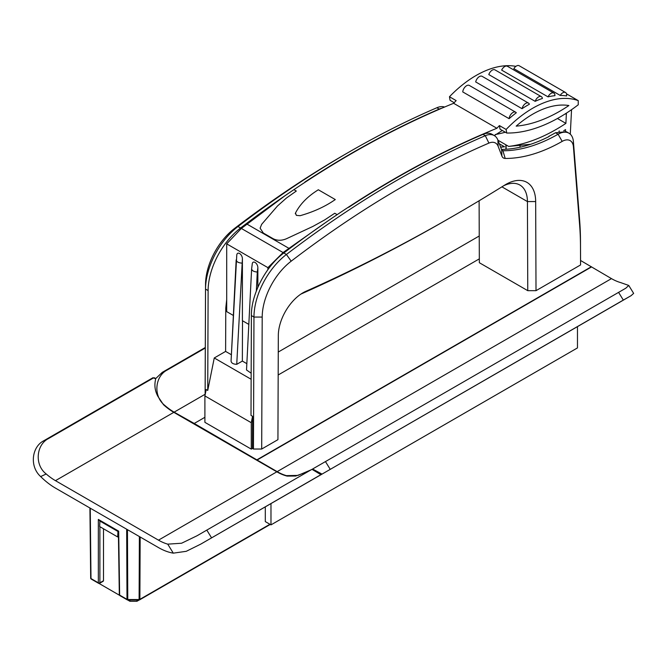 <?xml version="1.0" encoding="UTF-8"?>
<svg xmlns="http://www.w3.org/2000/svg" width="667" height="667" viewBox="0 0 667 667"><rect width="100%" height="100%" fill="white"/><g stroke="black" fill="none" stroke-linecap="round" stroke-linejoin="round"><path stroke-width="1" d="M441.796 108.229A21.853 12.615 120 0 0 439.203 109.08A983.767 567.984 120 0 0 304.911 182.024L305.169 182.174A983.767 567.984 120 0 0 293.897 189.661L296.315 191.054L286.493 197.974L277.48 205.995L261.672 224.312L260.113 228.172L263.315 233.033L273.22 238.744C277.322 240.779 281.774 240.754 286.577 238.686L312.881 226.43L324.587 219.968L334.751 213.248L337.168 214.641A983.767 567.984 120 0 1 348.441 207.154L348.699 207.304A983.767 567.984 120 0 1 482.991 134.359L485.309 135.693A983.767 567.984 120 0 0 286.41 254.477A54.636 31.549 120 0 0 253.96 317.058L253.46 449.033L261.697 449.033L277.931 439.67L278.322 335.451A34.967 20.185 120 0 1 303.043 292.746A34.967 20.185 120 0 1 305.878 291.304A1819.059 1050.242 120 0 0 453.302 215.975A1819.059 1050.242 120 0 0 504.602 185.176A42.254 24.396 120 0 1 505.794 184.459A42.254 24.396 120 0 1 535.668 201.559L536.01 290.67L580.565 264.941L580.49 246.365A321.994 185.91 120 0 0 579.631 225.096L573.428 146.84A16.025 9.255 120 0 0 562.189 141.379L558.087 134.234A174.837 100.942 120 0 1 502.918 150.75L505.186 158.446A180.665 104.31 120 0 0 562.189 141.379M444.564 107.045A21.853 12.615 120 0 0 436.885 107.737A983.767 567.984 120 0 0 349.266 151.934A983.767 567.984 120 0 0 237.986 226.522A54.636 31.549 120 0 0 205.536 289.094L205.136 394.781M233.367 315.474L226.697 311.622L226.697 243.855L241.337 228.447L284.692 195.94A983.767 567.984 120 0 0 240.562 228.006A54.636 31.549 120 0 0 208.112 290.587L207.737 390.437L214.257 357.971L251.142 379.265M226.697 243.855L267.909 267.642L283.066 252.543L327.956 220.919A983.767 567.984 120 0 0 283.834 252.985C265.666 266.458 251.1 294.539 251.384 315.566L251 415.416L252.551 416.308L252.426 448.441L253.46 449.033M349.266 151.934L345.139 154.31A977.939 564.615 120 0 0 234.526 228.456A48.808 28.181 120 0 0 205.536 284.359L205.119 394.872M214.257 357.971L225.613 351.409L225.78 308.079L226.697 308.604M226.697 299.575L225.78 308.079M267.909 269.635L267.909 267.642M505.186 158.446A9.471 5.469 120 0 1 501.909 156.078L498.132 146.273A16.025 9.255 120 0 0 488.911 143.097A977.939 564.615 120 0 0 291.187 261.172A48.808 28.181 120 0 0 262.198 317.075L261.697 449.033M501.909 156.078L501.659 149.833L497.882 140.037A21.853 12.615 120 0 0 494.289 135.593A21.853 12.615 120 0 0 485.309 135.693L488.911 143.097M502.309 130.482L494.28 135.593L491.971 134.259A21.853 12.615 120 0 0 482.991 134.359M501.492 149.408A174.837 100.942 120 0 0 549.058 136.527L548.799 136.376A174.837 100.942 120 0 0 555.519 132.75L558.087 134.234A21.853 12.615 120 0 1 568.943 133.192A21.853 12.615 120 0 1 573.412 141.679L579.615 219.935A327.822 189.27 120 0 1 580.49 241.587L580.565 264.941M505.919 149.258L505.844 144.781M318.309 189.753L335.301 199.566A983.767 567.984 -60 0 0 332.791 201.226C323.445 207.354 312.548 212.181 300.108 215.699L296.365 215.374L295.489 213.031C299.741 204.786 306.503 197.582 315.791 191.412A983.767 567.984 -60 0 1 318.309 189.753M207.737 390.437L206.186 389.545L204.902 395.94L251.267 422.711L251.267 449.116L204.902 422.344L204.902 395.94M225.613 351.409L231.391 354.744M242.404 258.838L236.735 364.324C233.208 364.182 231.324 363.09 231.065 361.047L236.743 255.561C236.852 250.7 242.296 253.844 242.404 258.838L242.404 320.694L248.824 324.395M257.862 267.759C257.745 262.765 252.309 259.621 252.193 264.491L251.634 268.768C251.893 270.669 253.777 271.761 257.295 272.036L257.862 267.759L257.862 287.294M506.17 149.241L506.095 144.931M501.659 149.833A3.643 2.101 120 0 0 502.259 150.575A3.643 2.101 120 0 0 502.918 150.75L501.784 150.092M295.298 213.79L295.489 213.031M536.01 290.67L527.764 290.67L479.34 262.715L479.106 200.775M251.167 373.212L246.523 369.977L251.626 268.826M256.336 291.037L257.295 272.036M236.735 364.324L242.354 361.08L242.505 320.752M453.302 215.975L449.174 218.351A1824.887 1053.61 120 0 1 301.284 293.922A29.14 16.825 120 0 0 300.892 294.105M527.764 290.67L527.43 201.576A36.427 21.027 120 0 0 519.885 185.034A36.427 21.027 120 0 0 503.518 185.843M568.943 133.192L566.366 131.707L555.519 132.75M241.846 263.115C238.327 262.84 236.435 261.747 236.176 259.847L231.065 361.047M242.354 361.08L246.84 363.665M525.704 145.798L526.488 144.681M520.035 147.232L520.035 145.306M251.267 422.711L252.551 416.308M252.426 448.441L251.267 449.116M580.565 260.48L611.472 278.623A52.818 30.49 -120 0 0 620.727 282.616L628.764 285.451L625.796 288.211L312.59 469.018L321.994 474.079M204.902 417.292L194.222 423.462L277.155 471.636A52.818 30.49 -120 0 0 286.41 475.638L297.966 475.404L311.072 469.843M194.222 423.462L174.129 412.156A52.818 30.49 -120 0 1 164.874 405.469C152.843 396.19 155.086 376.163 167.05 370.102L205.294 348.024M155.503 378.789L162.281 372.344L167.05 370.102M205.294 347.507L162.281 372.344M270.977 503.585L270.977 524.879L265.308 521.602L265.308 506.853M577.472 326.63L577.472 347.916L270.977 524.879M628.764 285.451L633.65 293.388L631.024 295.714L623.32 300.075L618.551 292.321M318.868 475.93L623.32 300.075M591.379 267.025L257.062 460.038M591.379 266.725L257.062 459.738M479.331 258.854L278.172 374.987M559.538 131.057L558.871 131.249M566.4 113.132L565.899 123.378A182.124 105.153 -60 0 1 508.654 146.406L530.649 144.28M508.654 146.406L497.957 140.228M500.634 147.174L504.535 146.798L499.333 143.797M246.248 224.596L246.248 223.687L289.52 248.674A983.767 567.984 -60 0 1 496.898 128.272L453.627 103.293A101.993 58.888 -60 0 1 456.161 100.609L449.466 96.74L450.067 100.317L454.177 102.693M449.466 96.74A101.993 58.888 -60 0 1 515.883 66.358M496.898 128.272A101.993 58.888 -60 0 1 499.433 125.588L506.128 129.456A101.993 58.888 -60 0 1 578.247 100.625L566.5 93.839M535.151 101.334A101.993 58.888 -60 0 1 542.413 98.466A5.461 3.152 -60 0 0 541.329 96.64L494.964 69.868A5.461 3.152 -60 0 0 488.794 74.571L535.151 101.334A5.461 3.152 -60 0 1 541.329 96.64M548.016 96.865L501.651 70.093A5.461 3.152 -60 0 1 507.454 66.3L553.818 93.063A5.461 3.152 -60 0 1 554.944 95.673A101.993 58.888 -60 0 0 548.016 96.865A5.461 3.152 -60 0 1 553.818 93.063M522.044 108.696L475.679 81.924A5.461 3.152 -60 0 1 482.116 76.321L528.481 103.093A5.461 3.152 -60 0 1 529.39 104.227A101.993 58.888 -60 0 0 522.044 108.696A5.461 3.152 -60 0 1 528.481 103.093M509.113 118.684A101.993 58.888 -60 0 1 516.3 112.781A5.461 3.152 -60 0 0 515.683 112.206L469.326 85.443A5.461 3.152 -60 0 0 465.308 86.71A5.461 3.152 -60 0 0 462.748 91.921L509.113 118.684A5.461 3.152 -60 0 1 511.664 113.482A5.461 3.152 -60 0 1 515.683 112.206M560.197 95.423A101.993 58.888 -60 0 1 566.575 95.956A5.461 3.152 -60 0 0 565.524 92.496L519.159 65.733A5.461 3.152 -60 0 0 513.84 68.651L560.197 95.423A5.461 3.152 -60 0 1 565.524 92.496M246.248 223.687A983.767 567.984 -60 0 1 453.627 103.293M578.247 100.625L578.247 104.786A163.915 94.639 -60 0 1 506.728 133.033L500.033 129.165L499.433 125.588M571.552 109.68L570.293 134.184M504.535 146.798A182.124 105.153 -60 0 1 500.567 146.998M506.128 129.456L506.728 133.033M516.166 126.138A94.706 54.677 -60 0 1 568.884 105.536A156.628 90.429 -60 0 1 516.166 126.138M565.458 131.257L565.549 129.573A189.411 109.355 -60 0 1 563.698 130.782M566.4 114.399L565.358 113.799M505.294 132.208A182.124 105.153 -60 0 1 495.289 134.542M565.899 123.378L557.445 118.501M103.277 581.215L99.666 583.3A1.092 0.634 -120 0 1 99.116 583.25A1.092 0.634 -60 0 1 98.574 583.3L91.221 579.056A1.092 0.634 -60 0 1 90.995 578.564A1.092 0.634 179.4 0 1 90.679 578.122A1.092 0.892 180 0 0 91.02 578.764M103.493 528.773L103.493 580.724L99.892 582.808L99.892 526.688M129.898 599.992L129.898 601.267L127.672 599.983M119.518 595.281L99.024 583.442M136.968 599.992L136.968 601.267L139.195 599.983M136.968 601.267L129.898 601.267M127.764 599.791A1.092 0.634 -60 0 1 127.222 599.841A1.092 0.634 -60 0 1 126.997 599.35L119.643 595.106L118.684 531.157M127.455 529.665L127.764 599.533L139.103 599.533A1.092 0.642 0.3 0 0 139.878 599.35A1.092 0.634 60 0 1 139.645 599.841L270.235 524.445M90.245 508.179L90.995 578.564L98.341 582.808A1.092 0.642 0 0 0 99.892 582.808A1.092 0.634 -120 0 1 99.666 583.3A1.092 1.092 0 0 1 98.566 583.3A1.092 0.634 -60 0 1 98.341 582.808L98.341 519.426L99.883 520.302M126.68 529.223L126.997 599.35A1.092 0.642 179.7 0 0 127.764 599.533L127.764 599.992A1.092 1.092 0 0 1 127.222 599.841L119.868 595.598A1.092 0.634 -60 0 1 119.643 595.106A1.092 0.634 -0.9 0 1 119.326 594.672L118.367 531.349L99.15 520.252M118.443 536.501L117.667 536.952L117.976 531.124M117.667 536.952L99.633 526.546L99.95 520.71M117.667 531.299L99.633 520.894M311.514 469.668L311.973 469.326L320.902 474.671L200.867 544.064L186.243 551.317L173.295 553.151A61.923 35.751 60 0 1 158.488 547.582L55.461 488.102A61.923 35.751 60 0 1 40.662 476.58C29.256 466.341 31.883 446.89 43.613 440.854L48.391 438.619C36.418 444.681 34.175 464.699 46.206 473.979A52.818 30.49 60 0 0 55.461 480.665L173.812 412.339L276.838 471.819A52.818 30.49 -120 0 0 287.135 476.096L295.689 476.03L308.179 471.519M311.973 469.326L196.982 535.793L181.582 543.238L167.742 544.147A52.818 30.49 60 0 1 158.488 540.153L55.461 480.665M48.391 438.619L153.585 377.881C154.802 377.564 155.453 378.139 155.553 379.623C154.194 385.493 155.002 391.129 158.004 396.531L163.507 404.719A52.818 30.49 -120 0 0 173.812 412.339M153.418 377.939L155.444 378.639M43.613 440.854L152.968 377.722M320.902 474.671L320.435 475.029L320.902 474.671M436.885 107.737L439.203 109.08M234.526 228.456L237.986 226.522L240.562 228.006M241.337 228.447L283.066 252.543M283.834 252.985L286.41 254.477L291.187 261.172M205.536 284.359L205.536 289.094L208.112 290.587M251.384 315.566L253.96 317.058L262.198 317.075M498.132 146.273L497.882 140.037M580.49 246.365L580.49 241.587M579.631 225.096L579.615 219.935M573.428 146.84L573.412 141.679M301.284 293.922L305.878 291.304M501.909 186.843L527.43 201.576L535.668 201.559M277.155 471.636L611.472 278.623M479.239 236.001L278.256 352.043M205.119 394.264L174.129 412.156M330.215 469.293L325.438 461.547M140.153 537.002L139.878 599.35L269.918 524.27M139.386 536.551L139.103 599.992A1.092 1.092 0 0 0 139.645 599.841M90.679 578.122L89.92 507.996L90.679 578.122A1.092 1.092 0 0 0 91.221 579.056M118.676 531.165L98.341 519.426M40.662 476.58L46.206 473.979M173.295 553.151L167.742 544.147M206.778 530.057L211.547 537.81M158.488 540.153L276.838 471.819M251.626 268.793L246.523 370.002M320.26 475.129L630.657 295.923M127.764 599.992L139.103 599.992M119.326 594.672A1.092 1.092 0 0 0 119.877 595.598M319.593 475.513L201.592 543.638"/></g></svg>
